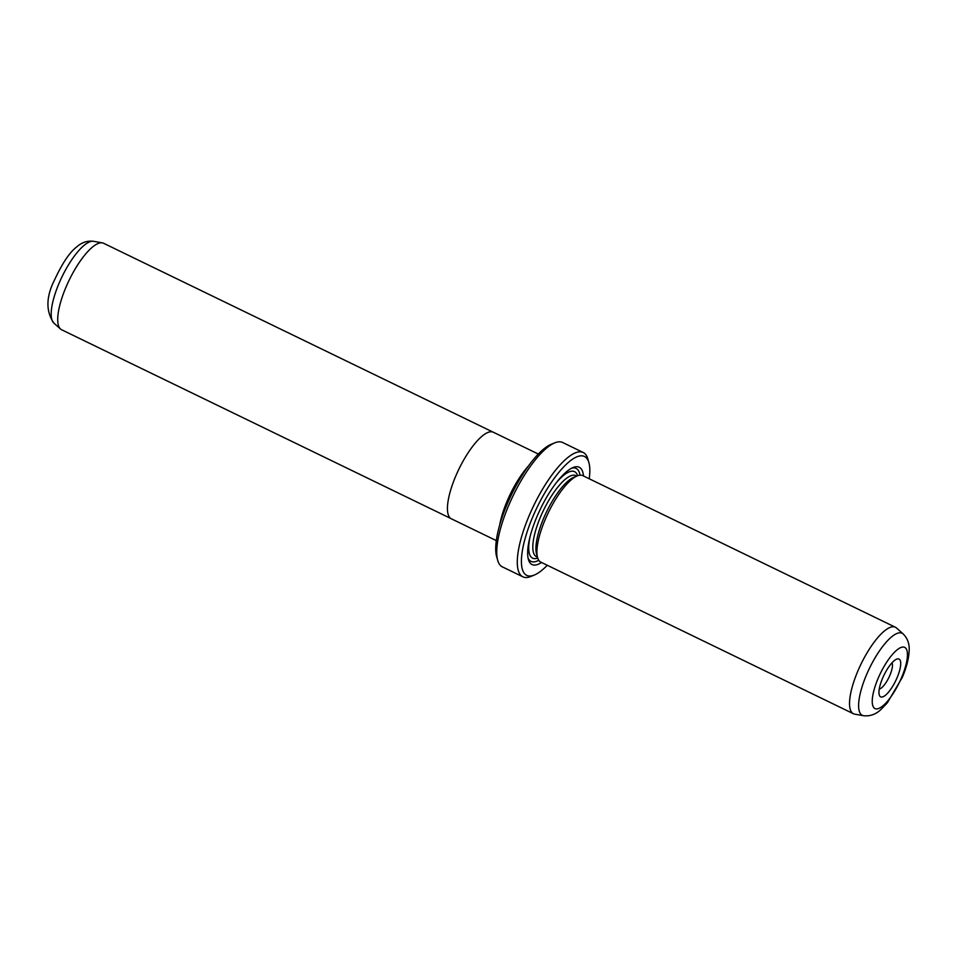 <?xml version="1.0" encoding="UTF-8"?>
<svg xmlns="http://www.w3.org/2000/svg" width="957" height="957" viewBox="0 0 957 957"><rect width="100%" height="100%" fill="white"/><g stroke="black" fill="none" stroke-linecap="round" stroke-linejoin="round"><path stroke-width="1.44" d="M492.795 432.002L103.559 243.257A48.065 14.857 115.9 0 0 102.315 242.863A48.065 14.857 115.9 0 0 66.141 286.801A48.065 14.857 115.9 0 0 60.53 329.029A48.065 14.857 115.9 0 0 61.619 329.758L450.843 518.503M499.662 525.202A48.101 14.869 -64.1 0 1 507.294 500.726A48.101 14.869 -64.1 0 1 528.276 466.191M496.324 540.609L451.345 518.79A48.101 14.869 -64.1 0 1 455.867 475.796A48.101 14.869 -64.1 0 1 493.322 432.229L538.312 454.037M882.641 678.094A21.03 6.496 -64.1 0 1 896.625 659.158A21.03 6.496 -64.1 0 1 897.032 677.843A21.03 6.496 -64.1 0 1 879.268 694.949A21.03 6.496 -64.1 0 1 882.641 678.094M879.256 689.1A15.025 4.641 115.9 0 0 889.843 675.391A15.025 4.641 115.9 0 0 892.032 662.77M499.698 525.07A48.065 14.857 -64.1 0 1 507.306 500.726A48.065 14.857 -64.1 0 1 528.192 466.298M895.393 627.242L582.777 475.641A48.065 14.857 115.9 0 0 577.298 475.88A48.065 14.857 115.9 0 0 545.346 519.184A48.065 14.857 115.9 0 0 537.619 557.692A48.065 14.857 115.9 0 0 540.825 562.142L853.441 713.743A48.065 14.857 115.9 0 0 854.685 714.137L863.489 715.704A45.625 14.104 -64.1 0 1 866.611 674.553A45.625 14.104 -64.1 0 1 903.157 633.917L896.47 627.971A48.065 14.857 115.9 0 0 895.393 627.242A48.065 14.857 115.9 0 0 857.962 670.785A48.065 14.857 115.9 0 0 853.441 713.743M577.298 475.88L573.757 477.328A45.063 13.924 115.9 0 0 543.803 517.916A45.063 13.924 115.9 0 0 536.566 554.019L537.619 557.692M583.495 475.988A54.071 16.712 115.9 0 0 573.064 467.518A54.071 16.712 115.9 0 0 537.128 516.23A54.071 16.712 115.9 0 0 528.431 559.546A54.071 16.712 115.9 0 0 541.542 562.489M580.002 475.186A51.678 15.97 115.9 0 0 571.592 468.2M497.736 560.455L496.671 556.783A66.093 20.42 -64.1 0 1 507.306 503.825A66.093 20.42 -64.1 0 1 551.22 444.299L554.761 442.852A69.095 21.353 115.9 0 0 508.849 505.093A69.095 21.353 115.9 0 0 497.736 560.455A69.095 21.353 115.9 0 0 502.341 566.855L522.905 576.832A69.095 21.353 -64.1 0 1 529.412 515.069A69.095 21.353 -64.1 0 1 583.208 452.482A69.095 21.353 -64.1 0 1 587.813 458.882L588.878 462.554A66.093 20.42 115.9 0 0 533.013 516.302A66.093 20.42 115.9 0 0 534.329 575.037A66.093 20.42 115.9 0 0 547.272 565.264M534.329 575.037L530.788 576.485A69.095 21.353 -64.1 0 1 522.905 576.832M589.213 478.763A66.093 20.42 115.9 0 0 588.878 462.554M583.208 452.482L562.644 442.505A69.095 21.353 115.9 0 0 554.761 442.852M528.061 557.967A51.678 15.97 115.9 0 0 538.755 560.252M53.855 323.083C45.673 311.192 45.972 296.67 54.752 279.504C62.301 263.307 69.514 252.528 76.404 247.157C81.501 242.516 87.207 240.554 93.511 241.296A45.625 14.104 115.9 0 0 59.178 282.997A45.625 14.104 115.9 0 0 53.855 323.083L60.53 329.029M878.203 678.178A34.021 10.515 115.9 0 0 876.636 708.922A34.021 10.515 115.9 0 0 901.482 677.771A34.021 10.515 115.9 0 0 903.037 647.028A34.021 10.515 115.9 0 0 878.203 678.178M576.796 476.084L575.803 475.605A45.063 13.924 115.9 0 0 540.717 516.421A45.063 13.924 115.9 0 0 536.482 556.699L537.475 557.177M577.645 475.749A48.065 14.857 115.9 0 0 556.029 483.082M530.106 536.542A48.065 14.857 115.9 0 0 537.726 558.051M863.489 715.704C869.805 716.422 875.464 714.508 880.464 709.962L887.318 702.881L902.248 677.496C906.423 667.771 908.719 658.942 909.15 650.987C909.64 644.109 907.643 638.415 903.157 633.917M93.511 241.296L102.315 242.863"/></g></svg>

